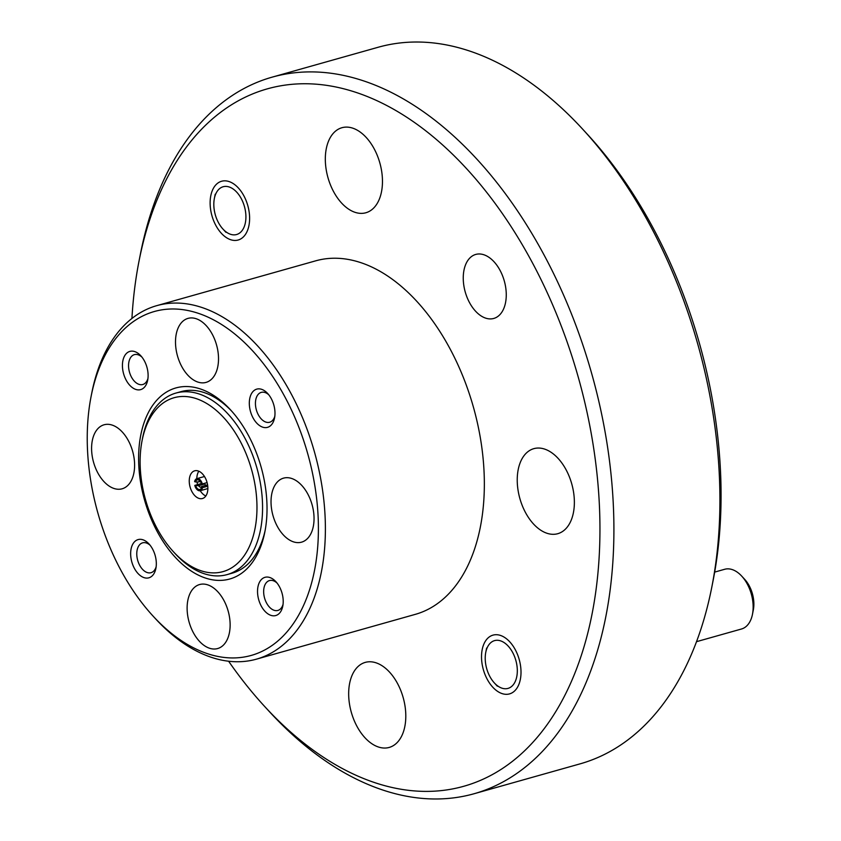 <?xml version="1.0" encoding="UTF-8"?>
<svg xmlns="http://www.w3.org/2000/svg" width="841" height="841" viewBox="0 0 841 841"><rect width="100%" height="100%" fill="white"/><g stroke="black" fill="none" stroke-linecap="round" stroke-linejoin="round"><path stroke-width="1.26" d="M502.571 688.358A24.82 15.138 -105.7 0 0 517.268 668.879A24.82 15.138 -105.7 0 0 499.964 640.674A24.82 15.138 -105.7 0 0 485.751 652.437A24.82 15.138 -105.7 0 0 494.34 682.913A24.82 15.138 -105.7 0 0 502.571 688.358M741.741 576.138L744.748 579.407A24.82 15.138 74.3 0 1 753.336 609.883L752.485 614.235A31.022 18.922 -105.7 0 0 741.741 576.138A31.022 18.922 -105.7 0 0 731.449 569.346A31.022 18.922 -105.7 0 0 724.669 569.283L714.671 572.101M696.537 641.672L741.51 628.994A31.022 18.922 -105.7 0 0 752.485 614.235M231.17 234.481A24.82 15.138 -105.7 0 0 245.866 215.002A24.82 15.138 -105.7 0 0 228.563 186.797A24.82 15.138 -105.7 0 0 214.35 198.571A24.82 15.138 -105.7 0 0 222.939 229.046A24.82 15.138 -105.7 0 0 231.17 234.481M198.287 478.687A6.255 3.816 -105.7 0 0 196.857 478.655A6.255 3.816 -105.7 0 0 194.639 481.662L195.522 481.925A4.962 3.028 74.3 0 1 199.937 480.989A4.962 3.028 74.3 0 1 201.419 483.68L202.303 483.943A6.255 3.816 -105.7 0 0 198.287 478.687M204.468 476.511A6.255 3.816 -105.7 0 0 204.426 476.521L196.857 478.655M201.598 486.55L201.577 487.423L202.471 487.685A6.255 3.816 -105.7 0 1 200.253 490.692A6.255 3.816 -105.7 0 1 194.797 485.404L198.697 485.688A2.975 1.819 -105.7 0 0 200.19 487.097A2.975 1.819 -105.7 0 0 200.873 487.118A2.975 1.819 -105.7 0 0 201.598 486.55L207.58 484.868M201.577 487.423A4.962 3.028 74.3 0 1 198.76 489.43A4.962 3.028 74.3 0 1 195.69 485.667M231.738 411.207A94.308 57.535 -105.7 0 0 202.66 392.106A94.308 57.535 -105.7 0 0 194.597 390.497A94.308 57.535 -105.7 0 0 181.015 391.643L175.99 393.052A94.308 57.535 74.3 0 1 189.572 391.917A94.308 57.535 74.3 0 1 259.575 478.939A94.308 57.535 74.3 0 1 227.175 574.582A94.308 57.535 74.3 0 1 213.593 575.728A94.308 57.535 74.3 0 1 175.264 553.746L173.341 551.654A90.334 55.117 -105.7 0 0 210.061 572.71A90.334 55.117 -105.7 0 0 255.843 490.345A90.334 55.117 -105.7 0 0 187.049 396.637A90.334 55.117 -105.7 0 0 142.055 440.737A90.334 55.117 -105.7 0 0 173.341 551.654M227.175 574.582L232.2 573.163A94.308 57.535 -105.7 0 0 265.23 529.988M197.95 470.886A14.392 8.778 -105.7 0 0 194.649 470.823A14.392 8.778 -105.7 0 0 189.53 484.479A14.392 8.778 -105.7 0 0 199.149 498.461A14.392 8.778 -105.7 0 0 202.46 498.524A14.392 8.778 -105.7 0 0 207.58 484.868A14.392 8.778 -105.7 0 0 197.95 470.886M198.844 471.223A14.392 8.778 -105.7 0 0 196.815 478.666M197.036 481.925A14.392 8.778 -105.7 0 0 197.582 484.616M200.211 490.702A14.392 8.778 -105.7 0 0 205.835 495.99M261.32 389.225A19.858 12.11 -105.7 0 0 249.335 404.426A19.858 12.11 -105.7 0 0 262.981 427.249A19.858 12.11 -105.7 0 0 274.565 417.893A19.858 12.11 -105.7 0 0 267.69 393.514A19.858 12.11 -105.7 0 0 261.32 389.225M268.784 394.797A15.506 9.461 -105.7 0 0 264.81 392.453A15.506 9.461 -105.7 0 0 261.257 392.379A15.506 9.461 -105.7 0 0 255.738 407.097A15.506 9.461 -105.7 0 0 266.113 422.161A15.506 9.461 -105.7 0 0 269.677 422.235A15.506 9.461 -105.7 0 0 274.828 416.232M269.541 577.42A19.858 12.11 -105.7 0 0 257.556 592.621A19.858 12.11 -105.7 0 0 271.201 615.444A19.858 12.11 -105.7 0 0 282.786 606.088A19.858 12.11 -105.7 0 0 275.911 581.709A19.858 12.11 -105.7 0 0 269.541 577.42M276.994 582.992A15.506 9.461 -105.7 0 0 273.031 580.647A15.506 9.461 -105.7 0 0 269.467 580.574A15.506 9.461 -105.7 0 0 263.958 595.291A15.506 9.461 -105.7 0 0 274.324 610.356A15.506 9.461 -105.7 0 0 277.887 610.429A15.506 9.461 -105.7 0 0 283.039 604.427M134.444 351.496A19.858 12.11 -105.7 0 0 122.45 366.697A19.858 12.11 -105.7 0 0 136.105 389.52A19.858 12.11 -105.7 0 0 147.69 380.164A19.858 12.11 -105.7 0 0 140.815 355.785A19.858 12.11 -105.7 0 0 134.444 351.496M141.898 357.068A15.506 9.461 -105.7 0 0 137.935 354.723A15.506 9.461 -105.7 0 0 134.371 354.639A15.506 9.461 -105.7 0 0 128.862 369.367A15.506 9.461 -105.7 0 0 139.228 384.421A15.506 9.461 -105.7 0 0 142.791 384.505A15.506 9.461 -105.7 0 0 147.942 378.503M142.655 539.691A19.858 12.11 -105.7 0 0 130.67 554.892A19.858 12.11 -105.7 0 0 144.316 577.714A19.858 12.11 -105.7 0 0 155.9 568.358A19.858 12.11 -105.7 0 0 149.025 543.98A19.858 12.11 -105.7 0 0 142.655 539.691M150.119 545.262A15.506 9.461 -105.7 0 0 146.155 542.918A15.506 9.461 -105.7 0 0 142.592 542.844A15.506 9.461 -105.7 0 0 137.072 557.562A15.506 9.461 -105.7 0 0 147.448 572.616A15.506 9.461 -105.7 0 0 151.012 572.7A15.506 9.461 -105.7 0 0 156.163 566.697M210.292 654.561A178.681 109.025 -105.7 0 0 318.171 517.772A178.681 109.025 -105.7 0 0 195.354 312.379A178.681 109.025 -105.7 0 0 91.08 396.553A178.681 109.025 -105.7 0 0 152.946 615.959A178.681 109.025 -105.7 0 0 210.292 654.561M91.08 396.553L91.764 393.073A183.643 112.053 74.3 0 1 156.762 305.651A183.643 112.053 74.3 0 1 198.928 306.555A183.643 112.053 74.3 0 1 321.756 484.868A183.643 112.053 74.3 0 1 256.452 659.155A183.643 112.053 74.3 0 1 214.287 658.251A183.643 112.053 74.3 0 1 155.354 618.577L152.946 615.959M207.243 584.705A33.251 20.289 -105.7 0 0 199.601 584.537A33.251 20.289 -105.7 0 0 187.774 616.096A33.251 20.289 -105.7 0 0 210.019 648.39A33.251 20.289 -105.7 0 0 217.651 648.548A33.251 20.289 -105.7 0 0 229.477 616.989A33.251 20.289 -105.7 0 0 207.243 584.705M291.144 478.308A33.251 20.289 -105.7 0 0 283.512 478.151A33.251 20.289 -105.7 0 0 271.685 509.709A33.251 20.289 -105.7 0 0 293.93 541.993A33.251 20.289 -105.7 0 0 301.562 542.161A33.251 20.289 -105.7 0 0 313.388 510.603A33.251 20.289 -105.7 0 0 291.144 478.308M195.617 318.55A33.251 20.289 -105.7 0 0 187.985 318.392A33.251 20.289 -105.7 0 0 176.158 349.951A33.251 20.289 -105.7 0 0 198.402 382.235A33.251 20.289 -105.7 0 0 206.034 382.403A33.251 20.289 -105.7 0 0 217.861 350.844A33.251 20.289 -105.7 0 0 195.617 318.55M111.716 424.947A33.251 20.289 -105.7 0 0 104.074 424.779A33.251 20.289 -105.7 0 0 92.247 456.348A33.251 20.289 -105.7 0 0 114.492 488.632A33.251 20.289 -105.7 0 0 122.124 488.8A33.251 20.289 -105.7 0 0 133.95 457.231A33.251 20.289 -105.7 0 0 111.716 424.947M583.002 129.535L587.806 134.76A362.324 221.067 74.3 0 1 713.273 579.67L711.907 586.64A372.248 227.123 -105.7 0 0 583.002 129.535A372.248 227.123 -105.7 0 0 463.549 49.114A372.248 227.123 -105.7 0 0 378.082 47.285L272.106 77.162A372.248 227.123 74.3 0 1 357.572 78.991A372.248 227.123 74.3 0 1 606.54 440.442A372.248 227.123 74.3 0 1 474.166 793.715A372.248 227.123 74.3 0 1 388.7 791.886A372.248 227.123 74.3 0 1 269.236 711.465L264.442 706.24A362.324 221.067 -105.7 0 0 380.71 784.516A362.324 221.067 -105.7 0 0 599.475 507.134A362.324 221.067 -105.7 0 0 350.413 90.639A362.324 221.067 -105.7 0 0 138.975 261.33A362.324 221.067 -105.7 0 0 131.932 318.434M474.166 793.715L580.143 763.838A372.248 227.123 -105.7 0 0 711.907 586.64M206.97 578.524A99.27 60.563 74.3 0 1 138.733 464.411A99.27 60.563 74.3 0 1 198.665 388.416A99.27 60.563 74.3 0 1 230.529 409.861A99.27 60.563 74.3 0 1 264.894 531.754A99.27 60.563 74.3 0 1 206.97 578.524M486.151 318.287A33.251 20.289 74.3 0 1 463.906 285.993A33.251 20.289 74.3 0 1 475.733 254.434A33.251 20.289 74.3 0 1 483.365 254.602A33.251 20.289 74.3 0 1 505.609 286.886A33.251 20.289 74.3 0 1 493.783 318.445A33.251 20.289 74.3 0 1 486.151 318.287M502.54 693.741A30.528 18.628 74.3 0 1 482.124 664.106A30.528 18.628 74.3 0 1 492.984 635.134A30.528 18.628 74.3 0 1 499.996 635.281A30.528 18.628 74.3 0 1 520.411 664.926A30.528 18.628 74.3 0 1 509.551 693.888A30.528 18.628 74.3 0 1 502.54 693.741M231.138 239.864A30.528 18.628 74.3 0 1 210.723 210.229A30.528 18.628 74.3 0 1 221.582 181.257A30.528 18.628 74.3 0 1 228.594 181.414A30.528 18.628 74.3 0 1 249.01 211.049A30.528 18.628 74.3 0 1 238.15 240.021A30.528 18.628 74.3 0 1 231.138 239.864M547.649 533.478A44.174 26.954 74.3 0 1 518.109 490.587A44.174 26.954 74.3 0 1 533.814 448.663A44.174 26.954 74.3 0 1 543.959 448.884A44.174 26.954 74.3 0 1 573.499 491.775A44.174 26.954 74.3 0 1 557.793 533.688A44.174 26.954 74.3 0 1 547.649 533.478M355.743 212.542A44.174 26.954 74.3 0 1 326.192 169.651A44.174 26.954 74.3 0 1 341.909 127.727A44.174 26.954 74.3 0 1 352.043 127.937A44.174 26.954 74.3 0 1 381.593 170.828A44.174 26.954 74.3 0 1 365.888 212.752A44.174 26.954 74.3 0 1 355.743 212.542M379.081 747.207A44.174 26.954 74.3 0 1 349.541 704.316A44.174 26.954 74.3 0 1 365.246 662.393A44.174 26.954 74.3 0 1 375.391 662.613A44.174 26.954 74.3 0 1 404.931 705.504A44.174 26.954 74.3 0 1 389.225 747.428A44.174 26.954 74.3 0 1 379.081 747.207M256.452 659.155L415.412 614.329A183.643 112.053 -105.7 0 0 480.716 440.043A183.643 112.053 -105.7 0 0 357.888 261.73A183.643 112.053 -105.7 0 0 315.722 260.826L156.762 305.651M138.975 261.33L140.342 254.36A372.248 227.123 74.3 0 1 272.106 77.162M228.605 661.226A362.324 221.067 -105.7 0 0 264.442 706.24M142.055 440.737L142.602 437.951A94.308 57.535 74.3 0 1 175.99 393.052M200.253 490.692L207.822 488.558A6.255 3.816 -105.7 0 0 207.864 488.547M206.013 485.299A2.975 1.819 74.3 0 1 204.752 483.974L203.501 483.607M204.752 483.974L198.697 485.688M194.797 485.404L201.377 483.554M207.759 486.193L202.471 487.685M200.452 481.651A2.975 1.819 -105.7 0 0 199.254 481.378A2.975 1.819 -105.7 0 0 198.529 481.946L195.522 481.925M198.529 481.946L200.169 481.483M202.303 483.943L207.086 482.597M494.34 682.913L497.336 686.182M485.751 652.437L486.603 648.085M222.939 229.046L225.935 232.305M214.35 198.571L215.201 194.218"/></g></svg>
